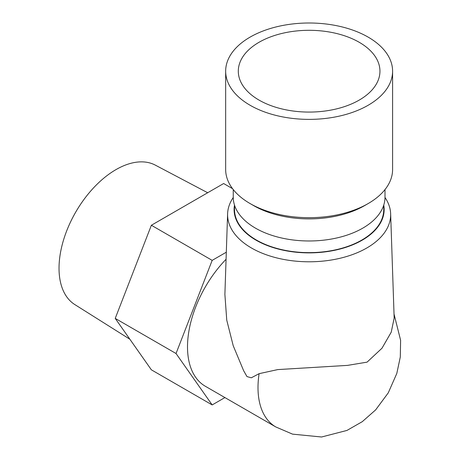 <?xml version="1.0" encoding="UTF-8"?>
<svg xmlns="http://www.w3.org/2000/svg" width="460" height="460" viewBox="0 0 460 460"><rect width="100%" height="100%" fill="white"/><g stroke="black" fill="none" stroke-linecap="round" stroke-linejoin="round"><path stroke-width="0.69" d="M250.108 105.265A83.467 48.191 180 0 1 225.659 71.191A83.467 48.191 180 0 1 309.126 23A83.467 48.191 180 0 1 392.593 71.191A83.467 48.191 180 0 1 341.067 115.713A83.467 48.191 180 0 1 250.108 105.265M259.049 100.102A70.823 40.888 180 0 1 238.303 71.191A70.823 40.888 180 0 1 309.126 30.302A70.823 40.888 180 0 1 379.948 71.191A70.823 40.888 180 0 1 336.225 108.962A70.823 40.888 180 0 1 259.049 100.102M392.593 71.191L392.593 169.493A83.467 48.191 180 0 1 368.149 203.567A83.467 48.191 180 0 1 250.108 203.567L250.108 203.567A83.467 48.191 180 0 1 225.659 169.493L225.659 71.191M368.149 203.567L364.567 205.631A78.407 45.27 180 0 1 253.684 205.631L250.108 203.567M224.917 397.572L212.175 404.932L176.036 353.516L212.175 260.366L226.314 252.206M232.553 188.669L223.646 183.528L151.369 225.262L212.175 260.366M233.249 197.495A81.529 47.069 0 0 0 227.608 213.796A81.529 47.069 0 0 0 251.476 248.003A81.529 47.069 0 0 0 341.061 258.025A81.529 47.069 0 0 0 390.643 213.796L394.162 318.073L391.23 332.183L381.99 348.214L367.074 362.147L347.547 365.384L277.736 369.593L259.101 373.675A85.997 49.651 -60 0 0 275.816 426.96L205.321 386.256A85.997 49.651 -60 0 1 226.073 259.273M176.036 353.516L115.23 318.406L151.369 225.262M212.175 404.932L151.369 369.823L115.23 318.406M385.003 189.566L385.003 197.167A75.877 43.809 180 0 1 338.163 237.642A75.877 43.809 180 0 1 255.472 228.143A75.877 43.809 180 0 1 233.249 197.167L233.249 189.566M383.755 205.079A75.032 43.32 180 0 1 309.126 252.879A75.032 43.32 180 0 1 234.496 205.079M390.643 213.796A81.529 47.069 0 0 0 385.003 197.495M259.101 373.675L251.309 377.798L246.98 376.579L243.633 370.697L233.226 345.747L226.751 320.154L224.888 294.406L227.608 213.796M383.738 205.131L383.738 209.559A74.612 43.079 180 0 1 337.68 249.355A74.612 43.079 180 0 1 256.364 240.016A74.612 43.079 180 0 1 234.514 209.559L234.514 205.131M207.684 192.746L155.33 165.134A80.529 46.494 120 0 0 115.972 169.619A80.529 46.494 120 0 0 63.606 239.775A80.529 46.494 120 0 0 74.825 304.583L129.864 339.233M275.816 426.96L292.543 434.136L321.574 437L346.938 430.439L362.284 421.665L375.619 409.917L388.257 392.869L396.808 373.44L400.298 357.012L400.614 340.296L394.03 314.036"/></g></svg>
